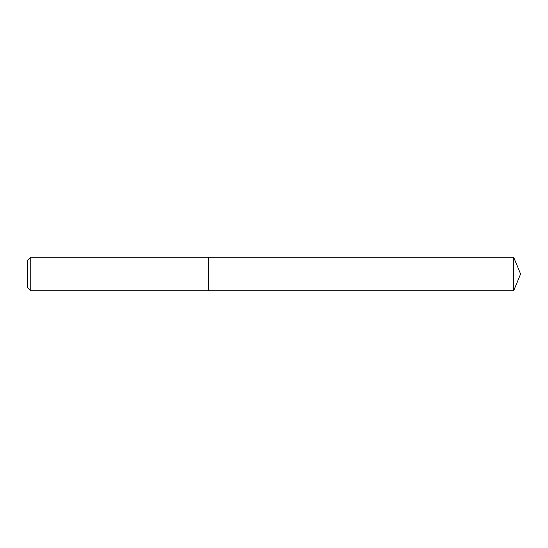 <?xml version="1.0" encoding="UTF-8"?>
<svg xmlns="http://www.w3.org/2000/svg" width="548" height="548" viewBox="0 0 548 548"><rect width="100%" height="100%" fill="white"/><g stroke="black" fill="none" stroke-linecap="round" stroke-linejoin="round"><path stroke-width="0.82" d="M30.75 257.259L30.75 290.741L208.391 290.741L208.391 257.259L208.391 290.741L513.668 290.741L513.668 257.259L30.75 257.259L27.4 260.608L27.4 287.392L30.75 290.741M513.668 290.741L520.6 274L513.668 257.259"/></g></svg>
